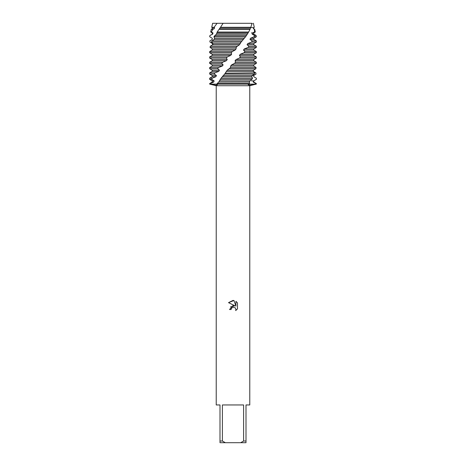 <?xml version="1.0" encoding="UTF-8"?>
<svg xmlns="http://www.w3.org/2000/svg" width="466" height="466" viewBox="0 0 466 466"><rect width="100%" height="100%" fill="white"/><g stroke="black" fill="none" stroke-linecap="round" stroke-linejoin="round"><path stroke-width="0.7" d="M252.397 23.714L251.867 23.888M212.519 44.899L212.508 43.577L210.009 42.091L209.846 40.915L212.24 39.429L212.269 38.247L209.694 36.767L209.939 35.433L212.741 34.105L212.979 32.923L211.401 32.026L212.811 29.329L214.174 28.776L214.61 27.599L214.069 27.302L217.086 23.3L212.618 23.3L251.984 23.3L250.859 27.302L220.505 27.302L220.261 27.599L217.191 32.026L216.451 34.105L213.894 36.767L214.599 38.247L214.162 39.429L211.937 40.915L211.482 42.091L212.974 43.577L212.735 44.753L210.282 46.239L210.055 47.421L212.269 48.901L212.24 50.083L209.671 51.563L209.671 52.745L231.229 52.745L232.336 51.563L235.097 50.083L236.076 48.901L236.215 47.421L237.31 46.239L210.282 46.239M231.369 308.428L232.988 307.158L231.369 308.428L231.113 309.523L229.528 309.523L233 305.556L234.922 305.789L228.515 302.632L233 300.419L233.973 300.523L235.93 306.162L235.93 301.333L237.485 302.906L237.485 308.859L235.68 310.589L235.936 309.511L235.231 307.805L233 307.158L235.231 307.805L235.936 309.511L235.685 310.589L237.485 308.859M243.601 441.022L240.677 442.7L225.323 442.7L222.399 441.022L222.399 404.954L243.601 404.954L243.601 441.022L246.001 441.022L246.001 404.954L249.776 404.954L249.776 85.715L256.329 84.113L250.312 85.109L248.221 84.8L249.129 84.113L255.659 84.113L249.129 84.113L249.461 83.525L217.238 83.525L216.871 84.113L217.453 84.847L215.368 85.103L210.341 84.113L249.129 84.113L210.341 84.113L210.451 83.525L209.671 83.525L212.24 82.039L212.24 80.863L209.671 79.377L211.715 79.377L212.199 78.195L209.671 78.195L212.24 76.715L215.875 76.715L216.451 75.533L214.255 74.053L214.931 72.871L209.671 72.871L212.24 71.385L218.752 71.385L219.486 70.209L217.634 68.723L218.484 67.547L209.671 67.547L212.24 66.061L222.294 66.061L223.15 64.879L221.717 63.399L222.701 62.217L209.671 62.217L212.24 60.737L226.319 60.737L227.262 59.555L226.325 58.069L227.391 56.893L209.671 56.893L212.24 55.407L230.653 55.407L231.637 54.231L231.229 52.745M209.671 83.525L209.671 84.113L216.224 85.715L249.776 85.715M231.113 309.523L231.276 308.643M234.922 305.789L230.501 306.89M237.485 302.906L235.93 301.333M233.973 300.523L228.515 302.632M253.591 23.3C250.854 23.3 250.854 23.3 253.591 23.3M209.671 84.113L210.341 84.113L209.671 84.113M216.224 85.715L216.224 404.954L219.999 404.954L219.999 442.7L225.323 442.7M240.677 442.7L246.001 442.7L246.001 441.022M219.999 441.022L222.399 441.022M220.505 27.302L223.097 23.3L251.984 23.3M253.382 23.3L254.267 27.302L253.76 27.599L253.76 28.776L254.716 29.329L254.395 29.329L254.541 32.026L255.31 32.026L253.76 32.923L253.76 34.105L256.061 35.433L254.36 35.433L254.145 36.767L256.329 36.767L253.76 38.247L253.76 39.429L256.329 40.915L252.217 40.915L251.564 42.091L256.329 42.091L253.76 43.577L253.76 44.753L256.329 46.239L248.96 46.239L248.133 47.421L256.329 47.421L253.76 48.901L253.76 50.083L256.329 51.563L244.976 51.563L244.009 52.745L256.329 52.745L253.76 54.231L253.76 55.407L256.329 56.893L240.444 56.893L239.384 58.069L256.329 58.069L253.76 59.555L253.76 60.737L256.329 62.217L235.569 62.217L234.468 63.399L256.329 63.399L253.76 64.879L253.754 66.061L230.629 66.061L230.571 67.547L227.239 70.209L224.659 74.053L254.401 74.053L254.815 72.871L225.462 73.145M254.151 27.302L253.568 27.599L253.405 28.776L253.76 28.776M253.405 28.776L254.395 29.329M251.401 27.599L253.76 27.599M212.24 80.863L214.127 80.863L211.715 79.377M256.038 74.047L253.754 75.533L253.754 76.715L253.76 76.22L253.76 76.715L256.329 78.195L256.329 79.377L253.76 80.863L253.76 82.039L256.329 83.525L255.776 83.525L255.659 84.113L256.329 84.113L256.329 83.525M256.288 79.377L253.76 80.863M212.24 82.039L213.743 82.039L214.127 80.863M251.401 80.863L253.399 80.863L253.201 82.039L253.76 82.039M220.179 79.377L251.908 79.377L252.549 78.195L221.129 78.195L218.764 82.039L217.238 83.525M210.457 83.525L213.743 82.039M253.201 82.039L255.776 83.525M212.199 78.195L215.875 76.715M256.329 78.195L256.329 79.377M212.24 76.715L212.24 75.533L216.451 75.533M212.24 75.533L209.671 74.053L214.255 74.053M253.288 70.919L253.364 71.385L255.84 72.871L256.038 74.053M214.931 72.871L218.752 71.385M212.24 71.385L212.24 70.209L219.486 70.209M212.24 70.209L209.671 68.723L217.634 68.723M229.47 68.723L255.886 68.723L256.073 67.547L230.571 67.547M218.484 67.547L222.294 66.061M234.468 63.399L231.614 64.879L253.76 64.879M231.614 64.879L230.629 66.061M212.24 66.061L212.24 64.879L223.15 64.879M212.24 64.879L209.671 63.399L221.717 63.399M239.384 58.069L236.052 59.555L235.074 60.737L253.76 60.737M235.074 60.737L235.569 62.217M222.701 62.217L226.319 60.737M236.052 59.555L253.76 59.555M212.24 60.737L212.24 59.555L227.262 59.555M212.24 59.555L209.671 58.069L226.325 58.069M244.009 52.745L240.351 54.231L239.419 55.407L253.76 55.407M239.419 55.407L240.444 56.893M227.391 56.893L230.653 55.407M240.351 54.231L253.76 54.231M212.24 55.407L212.24 54.231L231.637 54.231M212.24 54.231L209.671 52.745M248.133 47.416L244.312 48.901L243.473 50.083L253.76 50.083M243.473 50.083L244.976 51.563M244.312 48.901L253.76 48.901M210.055 47.421L236.215 47.421M251.564 42.091L247.755 43.577L247.044 44.753L253.76 44.753M247.044 44.753L248.96 46.239M247.755 43.577L253.76 43.577M211.482 42.091L241.062 42.091L242.093 40.915L211.937 40.915M254.145 36.767L250.527 38.247L249.974 39.429L253.76 39.429M249.974 39.429L252.217 40.915M250.527 38.247L253.76 38.247M212.24 39.429L212.269 38.247M212.24 38.247L209.694 36.767M213.894 36.767L245.53 36.767L246.491 35.433L214.791 35.433M213.964 36.639L245.634 36.639M254.535 32.026L252.49 32.923L252.129 34.105L253.76 34.105M252.129 34.105L254.36 35.433M210.055 35.433L212.746 34.105M251.401 32.923L253.76 32.923M212.24 34.105L212.24 32.923L212.979 32.923M212.24 32.923L210.69 32.026L211.401 32.026M217.191 32.026L248.634 32.026L250.021 29.329L219.102 29.329M212.811 29.329L211.284 29.329L212.24 28.776L214.174 28.776M212.24 28.776L212.24 27.599L214.61 27.599M212.24 27.599L211.733 27.302L214.069 27.302M237.31 46.239L239.442 44.753L241.062 42.091M242.093 40.915L245.53 36.767M246.491 35.433L248.634 32.026M250.021 29.329L250.859 27.302M224.664 74.047L221.129 78.195M249.461 83.525L249.345 82.039L249.927 80.863L251.908 79.377M252.549 78.195L251.722 76.715L252.129 75.533L254.401 74.053M254.815 72.871L253.201 71.385L253.405 70.209L255.886 68.723M256.073 67.547L253.754 66.061M220.261 27.599L250.539 27.599M219.498 28.776L249.992 28.776M217.063 32.923L247.772 32.923M216.451 34.105L247.067 34.105M209.939 35.433L209.7 36.639M254.197 36.639L256.329 36.767M214.599 38.247L244.33 38.247M214.162 39.429L243.497 39.429M212.974 43.577L240.374 43.577M212.735 44.753L239.442 44.753M212.269 48.901L236.076 48.901M212.24 50.083L235.097 50.083M232.336 51.563L209.671 51.563M227.239 70.209L253.405 70.209M226.301 71.385L253.201 71.385M253.754 75.533L223.127 75.533M222.265 76.715L251.722 76.715M218.729 82.098L249.345 82.039M219.457 80.863L249.927 80.863M253.51 23.883L254.267 27.302M212.618 23.3L211.733 27.302M211.284 29.329L210.69 32.026M254.716 29.329L255.31 32.026M256.061 35.433L256.329 36.639M256.329 40.915L256.329 42.091M256.329 46.239L256.329 47.421M256.329 51.563L256.329 52.745M209.671 56.893L209.671 58.069M256.329 56.893L256.329 58.069M209.671 62.217L209.671 63.399M256.329 62.217L256.329 63.399M209.671 67.547L209.671 68.723M209.671 72.871L209.671 74.053M209.671 78.195L209.671 79.377"/></g></svg>
